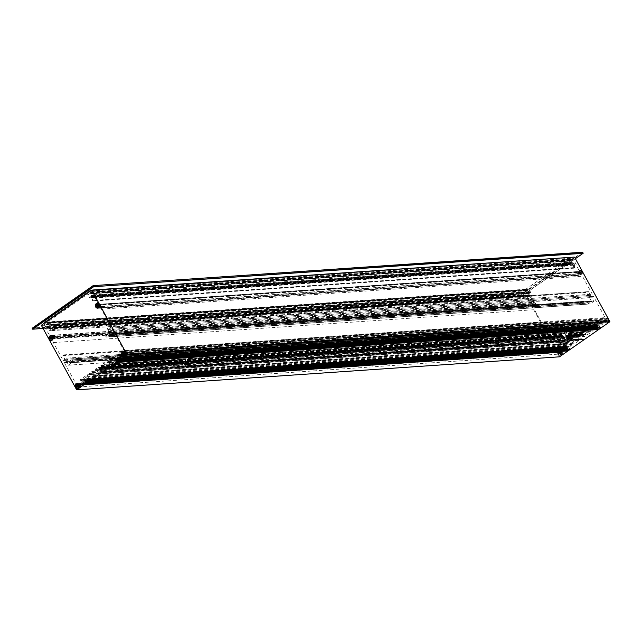 <?xml version="1.0" encoding="UTF-8"?>
<svg xmlns="http://www.w3.org/2000/svg" width="642" height="642" viewBox="0 0 642 642"><rect width="100%" height="100%" fill="white"/><g stroke="black" fill="none" stroke-linecap="round" stroke-linejoin="round"><path stroke-width="0.48" stroke-dasharray="3.21 2.41" d="M531.953 305.993A0.979 0.859 -93.9 0 0 531.432 304.18A0.979 0.859 -93.9 0 0 531.56 306.138A0.979 0.859 -93.9 0 0 531.953 305.993M532.948 305.929A0.979 0.859 -93.9 0 0 532.419 304.107A0.979 0.859 -93.9 0 0 532.555 306.065A0.979 0.859 -93.9 0 0 532.948 305.929M53.888 338.687A0.979 0.859 86.1 0 1 52.588 338.021A0.979 0.859 86.1 0 1 54.273 337.668A0.979 0.859 86.1 0 1 53.888 338.687M52.901 338.751A0.979 0.859 86.1 0 1 51.593 338.093A0.979 0.859 86.1 0 1 53.262 337.62A0.979 0.859 86.1 0 1 52.901 338.751M123.697 355.885A2.119 1.862 86.1 0 1 123.416 351.728M125.391 353.533A1.252 1.099 -93.9 0 0 124.227 352.506A1.252 1.099 -93.9 0 0 124.396 355.002A1.252 1.099 -93.9 0 0 125.391 353.533M124.275 353.878A0.979 0.859 86.1 0 1 125.054 352.723A0.979 0.859 86.1 0 1 125.19 354.681A0.979 0.859 86.1 0 1 124.275 353.878M124.131 353.87A0.867 0.762 86.1 0 1 124.821 352.851A0.867 0.762 86.1 0 1 124.941 354.585A0.867 0.762 86.1 0 1 124.131 353.87M126.955 353.453A0.979 0.859 86.1 0 1 125.262 353.806A0.979 0.859 86.1 0 1 126.955 353.453M126.972 353.485A0.722 0.634 86.1 0 1 126.964 353.774L126.939 353.373A0.722 0.634 86.1 0 1 126.972 353.485M123.425 353.694L123.529 353.285M123.834 353.004L124.01 352.964A1.011 0.883 86.1 0 1 125.471 353.678A1.011 0.883 86.1 0 1 123.778 354.127L122.598 355.122A2.68 2.351 -93.9 0 0 122.847 355.491L122.758 356.174L120.142 357.995L119.597 357L120.592 356.31L119.966 355.162L118.971 355.861L118.345 354.713L119.34 354.023L118.714 352.875L111.748 357.73L114.172 362.152L111.355 364.118L109.557 360.836L110.384 360.258L109.758 359.111L106.941 361.077L107.567 362.224L108.562 361.526L109.838 363.853A0.891 0.786 86.1 0 1 109.742 364.945A10.713 9.397 86.1 0 1 105.761 367.714A0.891 0.786 86.1 0 1 104.863 367.32L103.587 364.993L104.582 364.303L103.956 363.155L100.778 365.852L102.022 368.123L103.763 369.407L99.935 372.031L99.662 369.399L98.419 367.128L95 369.391L95.626 370.538L96.621 369.84L97.897 372.175A0.891 0.786 86.1 0 1 97.809 373.259A10.713 9.397 86.1 0 1 93.828 376.027A0.891 0.786 86.1 0 1 92.921 375.634L91.654 373.307L92.649 372.617L92.015 371.469L89.198 373.435L89.824 374.575L90.658 373.997L92.456 377.279L89.631 379.245L87.208 374.816L80.25 379.671L80.876 380.818L81.871 380.12L82.497 381.268L81.502 381.958L82.128 383.105L83.123 382.407L83.661 383.402L81.044 385.232L80.475 385.007A2.68 2.351 -93.9 0 0 80.29 384.598L79.078 385.12A1.252 1.099 -93.9 0 0 77.369 386.628A1.252 1.099 -93.9 0 0 79.327 386.436A1.252 1.099 -93.9 0 0 79.078 385.12L78.966 385.336A1.011 0.883 86.1 0 1 78.364 386.99A1.011 0.883 86.1 0 1 77.939 385.056L77.04 383.691A2.68 2.351 -93.9 0 0 76.623 384.068L76.013 383.98L64.377 362.738L66.102 361.534L68.221 365.226L71.8 362.73L71.286 361.454L73.276 360.074L72.795 359.03L69.569 361.173L70.05 362.216L69.256 362.858L66.632 358.148L63.799 354.874L62.868 355.62L64.874 359.279L63.149 360.483L53.35 342.587A3.122 2.745 86.1 0 1 54.209 338.302L54.618 337.804L53.912 336.504A2.72 2.391 -93.9 0 0 52.291 335.236L51.858 336.705A1.252 1.099 -93.9 0 0 50.895 337.451L45.413 328.431L46.376 327.677L47.01 328.335L47.339 326.497A0.891 0.786 -93.9 0 0 47.171 325.959L47.195 329.145L50.14 330.678A0.538 0.473 -93.9 0 0 50.525 329.707L48.471 328.535A1.782 1.565 -93.9 0 0 48.407 328.11L48.375 326.288L49.594 325.109L49.209 324.571L48.294 324.988L47.107 322.316L88.09 293.771L89.679 296.163L88.989 296.837L89.19 297.527L90.586 296.805L92.103 297.671A1.782 1.565 -93.9 0 0 92.408 297.936L92.424 300.52A0.538 0.473 -93.9 0 0 93.363 300.576L93.459 296.917L90.947 295.464A0.891 0.786 -93.9 0 0 91.3 295.874L92.6 296.58L92.673 295.432L93.692 294.798L98.386 304.364A1.252 1.099 -93.9 0 0 97.407 306.258A1.252 1.099 -93.9 0 0 99.43 305.616A1.252 1.099 -93.9 0 0 98.386 304.364L98.547 304.589A1.027 0.899 86.1 0 1 98.386 306.603A1.027 0.899 86.1 0 1 97.448 305.279L97.167 304.709L96.011 304.781A2.72 2.391 -93.9 0 0 96.292 306.988L96.998 308.28L97.584 308.088A3.122 2.745 86.1 0 1 101.364 309.139L111.162 327.035L109.509 328.279L107.431 324.579L106.452 325.157L107.752 329.507L110.304 334.169L109.517 334.811L108.835 333.824L105.689 336.119L106.267 337.082L108.329 335.67L109.036 336.785L112.655 334.273L110.673 330.494L112.398 329.29L124.026 350.54L123.826 351.19A2.68 2.351 -93.9 0 0 123.336 351.447L123.818 352.835A1.252 1.099 -93.9 0 0 124.676 354.986A1.252 1.099 -93.9 0 0 124.5 352.49A1.252 1.099 -93.9 0 0 123.818 352.835L604.916 319.941A1.252 1.099 86.1 0 1 606.626 320.189A1.252 1.099 86.1 0 1 605.783 322.083A1.252 1.099 86.1 0 1 604.916 319.941L604.443 318.552A2.68 2.351 86.1 0 1 604.933 318.296L605.133 317.638L593.497 296.387L591.78 297.591L593.754 301.379L590.175 303.875L589.428 302.767L587.374 304.18L586.796 303.225L589.974 300.913L590.624 301.917L591.41 301.275L588.858 296.612L587.558 292.254L588.537 291.677L590.616 295.384L592.269 294.14L582.471 276.245A3.122 2.745 -93.9 0 0 578.691 275.193L578.105 275.386L577.399 274.086A2.72 2.391 86.1 0 1 577.118 271.879L578.474 272.112A1.252 1.099 86.1 0 1 580.368 272.072A1.252 1.099 86.1 0 1 578.522 273.38A1.252 1.099 86.1 0 1 578.474 272.112L578.554 272.377A1.027 0.899 -93.9 0 0 579.485 273.701A1.027 0.899 -93.9 0 0 579.654 271.694L574.799 261.896L573.779 262.538L573.707 263.685L572.407 262.979A0.891 0.786 86.1 0 1 572.054 262.57L574.566 264.014L574.47 267.674A0.538 0.473 86.1 0 1 573.531 267.626L573.515 265.034A1.782 1.565 86.1 0 1 573.21 264.777L571.693 263.902L570.297 264.632L570.096 263.934L570.786 263.26L569.197 260.877L528.214 289.422L529.401 292.086L530.308 291.677L530.701 292.206L529.481 293.386L529.514 295.216A1.782 1.565 86.1 0 1 529.578 295.641L531.624 296.813A0.538 0.473 86.1 0 1 531.247 297.784L528.302 296.243L528.278 293.065A0.891 0.786 86.1 0 1 528.446 293.595L528.117 295.44L527.483 294.782L526.52 295.529L532.001 304.549A1.252 1.099 86.1 0 1 533.943 304.404A1.252 1.099 86.1 0 1 533.101 306.298A1.252 1.099 86.1 0 1 532.001 304.549L532.106 304.814A1.027 0.899 -93.9 0 0 533.061 306.041A1.027 0.899 -93.9 0 0 533.149 304.011L532.82 303.473L533.398 302.342A2.72 2.391 86.1 0 1 535.019 303.61L535.725 304.902L535.316 305.399A3.122 2.745 -93.9 0 0 534.457 309.693L544.255 327.589L545.973 326.385L543.975 322.725L544.906 321.979L547.738 325.253L550.363 329.956L551.157 329.314L550.676 328.279L553.902 326.136L554.375 327.171L552.393 328.56L552.906 329.836L549.319 332.331L547.136 328.592L545.483 329.836L557.12 351.086L557.729 351.174A2.68 2.351 86.1 0 1 558.147 350.797L559.038 351.896A1.252 1.099 86.1 0 1 560.33 352.434A1.252 1.099 86.1 0 1 559.487 354.328A1.252 1.099 86.1 0 1 559.038 351.896L559.046 352.153A1.011 0.883 -93.9 0 0 559.471 354.087A1.011 0.883 -93.9 0 0 560.073 352.442L561.397 351.696A2.68 2.351 86.1 0 1 561.581 352.113L562.151 352.33L564.767 350.508L564.23 349.513L563.235 350.203L562.609 349.063L563.604 348.365L562.978 347.226L561.983 347.916L561.349 346.768L568.314 341.921L570.738 346.351L573.555 344.385L571.765 341.103L570.931 341.68L570.305 340.533L573.121 338.575L573.747 339.714L572.76 340.412L574.028 342.74A0.891 0.786 -93.9 0 0 574.935 343.133A10.713 9.397 -93.9 0 0 578.915 340.356A0.891 0.786 -93.9 0 0 579.004 339.273L577.728 336.946L576.733 337.636L576.107 336.496L579.525 334.233L580.769 336.504L581.154 339.096L584.862 336.504L583.129 335.22L581.885 332.957L585.063 330.253L585.689 331.4L584.693 332.091L585.969 334.426A0.891 0.786 -93.9 0 0 586.868 334.819A10.713 9.397 -93.9 0 0 590.849 332.042A0.891 0.786 -93.9 0 0 590.945 330.959L589.669 328.632L588.674 329.322L588.048 328.174L590.865 326.216L591.491 327.356L590.664 327.934L592.462 331.216L595.278 329.258L592.855 324.828L599.821 319.981L600.447 321.12L599.451 321.819L600.077 322.958L601.072 322.268L601.698 323.416L600.703 324.106L601.249 325.101L603.865 323.271L603.953 322.597A2.68 2.351 86.1 0 1 603.705 322.228L604.884 321.233A1.011 0.883 -93.9 0 0 606.578 320.775A1.011 0.883 -93.9 0 0 605.117 320.061L605.013 320.053M124.636 353.854L124.821 353.413M123.882 354.689L124.725 353.606A1.051 0.907 -124.4 0 0 124.604 353.341L123.874 352.819M78.565 387.704A1.942 1.701 -93.9 0 0 76.751 384.389A1.942 1.701 86.1 0 1 78.565 387.704L78.573 387.094A1.252 1.099 -93.9 0 0 77.931 384.759A1.252 1.099 -93.9 0 0 77.401 384.959L77.136 386.644L78.38 387.23M77.666 387.046L78.372 385.898A1.051 0.907 -124.4 0 0 78.252 385.633L78.115 385.328A0.979 0.859 86.1 0 1 79.608 385.826A0.979 0.859 86.1 0 1 79.014 386.933L77.851 386.163L78.131 385.312L79.118 385.248A0.979 0.859 86.1 0 1 80.595 386.139A0.979 0.859 86.1 0 1 80.009 386.869L78.252 386.813A0.867 0.762 86.1 0 1 78.46 385.144A0.867 0.762 86.1 0 1 78.581 386.869A0.867 0.762 86.1 0 1 78.252 386.813M77.233 388.169L75.676 386.46L77.104 384.012M79.118 385.248L79.897 386.885L558.075 354.175A0.979 0.859 -93.9 0 0 557.754 352.257A0.979 0.859 -93.9 0 0 557.184 352.554L558.171 352.49L559.062 354.111L558.075 354.175L557.184 352.554M80.611 385.778A0.722 0.634 86.1 0 1 80.611 386.067L80.579 385.665A0.722 0.634 86.1 0 1 80.611 385.778M77.064 385.986L77.201 385.585M78.42 386.251L78.46 385.706M78.099 385.401L77.513 385.112M76.751 384.389L77.401 384.959M98.603 307.341A1.942 1.701 -93.9 0 0 96.781 304.019A1.942 1.701 86.1 0 1 98.603 307.341L98.611 306.724A1.252 1.099 -93.9 0 0 97.969 304.388A1.252 1.099 -93.9 0 0 97.44 304.589L97.167 306.274L98.419 306.86M97.945 305.48L98.932 305.415A0.979 0.859 86.1 0 1 100.633 305.375A0.979 0.859 86.1 0 1 100.28 306.37L98.403 306.491L97.945 305.48A0.979 0.859 86.1 0 1 99.606 305.311A0.979 0.859 86.1 0 1 99.293 306.443M97.809 305.793A0.867 0.762 86.1 0 1 98.499 304.773A0.867 0.762 86.1 0 1 98.619 306.507A0.867 0.762 86.1 0 1 97.809 305.793M97.271 307.799L95.714 306.09L97.143 303.642M98.932 305.415L99.935 306.491L578.346 273.685A0.979 0.859 -93.9 0 0 577.784 271.887A0.979 0.859 -93.9 0 0 576.997 272.722L577.985 272.657L579.333 273.612L578.346 273.685L576.997 272.722A0.722 0.634 -93.9 0 0 577.022 273.123L577.03 272.593A0.722 0.634 -93.9 0 0 576.997 272.722L577.006 272.649M100.65 305.407A0.722 0.634 86.1 0 1 100.65 305.696L100.617 305.295A0.722 0.634 86.1 0 1 100.65 305.407M97.985 306.587L98.499 305.335M97.102 305.616L97.207 305.207M98.314 305.777L98.17 306.443M97.56 306.611L98.403 305.528A1.051 0.907 -124.4 0 0 98.282 305.263L97.552 304.741M96.781 304.019L97.44 304.589M50.734 335.943A2.119 1.862 -93.9 0 0 51.023 340.099M116.772 362.449L115.014 358.958L113.506 358.084L117.213 355.499L117.374 357.682L119.468 360.571M86.012 383.876L84.656 380.473L82.995 379.334L86.814 376.71L86.726 378.668L88.708 381.998M36.385 327.998L517.492 295.103M52.708 337.748A1.252 1.099 86.1 0 1 50.702 338.615A1.252 1.099 86.1 0 1 51.545 336.721A1.252 1.099 86.1 0 1 52.708 337.748M50.983 338.599A1.252 1.099 -93.9 0 0 53.005 337.901A1.252 1.099 -93.9 0 0 51.858 336.705L52.042 336.906A1.027 0.899 86.1 0 1 51.962 338.936A1.027 0.899 86.1 0 1 50.999 337.716L50.895 337.451A1.252 1.099 -93.9 0 0 50.983 338.599M43.343 323.151L90.482 290.104L92.231 293.627L91.228 292.142L89.415 293.169L89.655 291.941L89.069 291.195L44.635 322.148L44.956 323.078L45.646 322.838L46.039 323.383L44.467 324.692L45.141 326.433L43.343 323.151L524.45 290.248L526.247 293.53L525.573 291.789L527.146 290.481L526.753 289.943L526.063 290.184L525.734 289.253L570.176 258.301L570.762 259.047L570.521 260.267L572.335 259.24L573.338 260.732L571.589 257.209L524.45 290.248M51.456 338.085A0.867 0.762 86.1 0 1 52.138 337.066A0.867 0.762 86.1 0 1 52.259 338.791A0.867 0.762 86.1 0 1 51.456 338.085M54.289 337.7A0.722 0.634 86.1 0 1 54.289 337.989L54.257 337.588A0.722 0.634 86.1 0 1 54.289 337.7M51.633 338.88L51.825 338.478M52.219 338.045L52.138 337.628M51.344 338.968L52.05 337.82A1.051 0.907 -124.4 0 0 51.93 337.556L51.191 337.034M608.199 321.634A2.103 1.846 -93.9 0 0 607.003 318.777A2.103 1.846 -93.9 0 0 604.66 320.912A2.103 1.846 -93.9 0 0 608.199 321.634M608.102 321.65A2.119 1.862 -93.9 0 0 606.176 318.681A2.119 1.862 -93.9 0 0 606.465 322.91A2.119 1.862 -93.9 0 0 608.102 321.65M606.899 320.173A1.252 1.099 86.1 0 1 606.056 322.067A1.252 1.099 86.1 0 1 605.888 319.572A1.252 1.099 86.1 0 1 606.899 320.173M605.96 321.273A0.979 0.859 -93.9 0 0 605.101 319.893A0.979 0.859 -93.9 0 0 605.229 321.859A0.979 0.859 -93.9 0 0 605.96 321.273M606.104 321.209A0.867 0.762 -93.9 0 0 605.342 319.997A0.867 0.762 -93.9 0 0 605.462 321.722A0.867 0.762 -93.9 0 0 606.104 321.209M603.384 320.543A0.979 0.859 -93.9 0 0 604.973 321.337A0.979 0.859 -93.9 0 0 603.384 320.543M603.352 320.671A0.722 0.634 -93.9 0 0 603.344 321.201L603.352 320.671M605.823 321.642L607.099 320.92L605.839 320.021L605.39 320.679L605.823 321.642L607.011 321.425L606.698 319.877L607.196 321.185A1.051 0.827 64 0 1 607.099 321.425L605.904 321.618L605.607 320.39A1.051 0.947 118.7 0 1 605.775 320.149L606.529 319.957L605.558 320.775L606.112 321.706M607.003 321.313L606.842 320.936L606.329 321.61M606.851 320.936L606.794 320.51M606.441 319.973L605.855 320.27M605.663 320.663L605.663 321.465M605.703 320.39A0.979 0.859 86.1 0 1 607.356 320.727A0.979 0.859 86.1 0 1 606.562 321.762A0.979 0.859 86.1 0 1 605.703 320.39M605.871 320.149L606.642 319.933M605.847 320.013L606.529 319.965M608.375 319.507A2.456 2.151 -93.9 0 0 604.644 319.596A2.456 2.151 -93.9 0 0 606.634 323.231A2.456 2.151 -93.9 0 0 608.375 319.507M559.07 351.407A1.942 1.701 86.1 0 1 560.883 354.729A1.942 1.701 -93.9 0 0 559.07 351.407L559.062 352.025A1.252 1.099 86.1 0 1 560.61 352.418A1.252 1.099 86.1 0 1 560.233 354.159L559.487 354.328M559.471 354.087L559.062 354.111A0.979 0.859 -93.9 0 0 558.741 352.185A0.979 0.859 -93.9 0 0 558.171 352.49M559.744 353.501A0.867 0.762 -93.9 0 0 558.989 352.289A0.867 0.762 -93.9 0 0 559.102 354.015A0.867 0.762 -93.9 0 0 559.744 353.501M561.838 353.927A2.103 1.846 -93.9 0 0 560.643 351.07A2.103 1.846 -93.9 0 0 558.299 353.204A2.103 1.846 -93.9 0 0 561.838 353.927M561.718 353.943L561.557 351.993L559.696 350.989L560.249 355.195L561.718 353.943M556.983 353.493L556.991 352.964A0.722 0.634 -93.9 0 0 556.983 353.493L557.023 352.851M560.651 353.606L560.482 353.228L560.402 353.959L559.663 353.919L560.498 353.228L560.177 352.249L559.591 352.209L560.458 352.265L560.835 353.477A1.051 0.827 64 0 1 560.747 353.718L559.543 353.911L559.246 352.683A1.051 0.947 118.7 0 1 559.415 352.442L560.225 352.113L559.03 352.972L559.463 353.935L560.394 353.878L560.843 352.843L559.944 352.233M559.463 353.935L559.968 353.902M560.731 353.212L560.45 352.803M559.487 352.33L559.599 353.975M559.046 352.972L559.567 353.734L559.078 353.405M559.342 352.675A0.979 0.859 86.1 0 1 560.996 353.02A0.979 0.859 86.1 0 1 560.201 354.055A0.979 0.859 86.1 0 1 559.342 352.675M560.883 354.729L558.62 352.627L559.062 352.025M562.079 351.752A2.456 2.151 -93.9 0 0 558.347 351.84A2.456 2.151 -93.9 0 0 560.338 355.475A2.456 2.151 -93.9 0 0 562.079 351.752M579.108 271.036A1.942 1.701 86.1 0 1 580.922 274.359A1.942 1.701 -93.9 0 0 579.108 271.036L579.1 271.654A1.252 1.099 86.1 0 1 580.649 272.048A1.252 1.099 86.1 0 1 580.272 273.789L579.525 273.965M579.485 273.701L579.333 273.612A0.979 0.859 -93.9 0 0 578.779 271.815A0.979 0.859 -93.9 0 0 577.985 272.657M579.782 273.131A0.867 0.762 -93.9 0 0 579.028 271.919A0.867 0.762 -93.9 0 0 579.14 273.644A0.867 0.762 -93.9 0 0 579.782 273.131M581.877 273.556A2.103 1.846 -93.9 0 0 580.681 270.699A2.103 1.846 -93.9 0 0 578.338 272.834A2.103 1.846 -93.9 0 0 581.877 273.556M581.756 273.572L581.588 271.622L579.726 270.627L580.288 274.824L581.756 273.572M577.022 273.123L576.997 272.722M579.501 273.564L580.777 272.842L579.517 271.943L579.068 272.601L579.501 273.564L580.689 273.348L580.376 271.799L580.874 273.107A1.051 0.827 64 0 1 580.777 273.348L579.582 273.54L579.285 272.312A1.051 0.947 118.7 0 1 579.453 272.072L580.207 271.887L579.236 272.698L579.79 273.628M580.681 273.235L580.52 272.858L580.007 273.532M580.529 272.858L580.472 272.433M579.341 272.585L579.606 273.364L579.124 273.035M579.381 272.312A0.979 0.859 86.1 0 1 581.034 272.649A0.979 0.859 86.1 0 1 580.24 273.685A0.979 0.859 86.1 0 1 579.381 272.312M579.525 271.959L580.207 271.887M580.922 274.359L578.659 272.264L579.1 271.654M582.117 271.389A2.456 2.151 -93.9 0 0 578.386 271.478A2.456 2.151 -93.9 0 0 580.376 275.113A2.456 2.151 -93.9 0 0 582.117 271.389M535.516 305.849A2.103 1.846 -93.9 0 0 534.321 302.992A2.103 1.846 -93.9 0 0 531.977 305.127A2.103 1.846 -93.9 0 0 535.516 305.849M535.428 305.865A2.119 1.862 -93.9 0 0 533.494 302.896A2.119 1.862 -93.9 0 0 533.783 307.125A2.119 1.862 -93.9 0 0 535.428 305.865M534.224 304.388A1.252 1.099 86.1 0 1 533.382 306.282A1.252 1.099 86.1 0 1 533.205 303.786A1.252 1.099 86.1 0 1 534.224 304.388M533.422 305.423A0.867 0.762 -93.9 0 0 532.667 304.212A0.867 0.762 -93.9 0 0 532.788 305.937A0.867 0.762 -93.9 0 0 533.422 305.423M530.677 304.886A0.722 0.634 -93.9 0 0 530.661 305.415L530.677 304.886M534.337 305.536L534.16 305.151L533.341 305.849L534.176 305.151L533.855 304.172L533.269 304.131L534.136 304.188L534.513 305.399A1.051 0.827 64 0 1 534.425 305.64L533.221 305.833L532.924 304.605A1.051 0.947 118.7 0 1 533.093 304.364L533.903 304.035L532.708 304.894L533.141 305.857L534.072 305.801L534.521 304.765L533.622 304.156M534.409 305.135L534.128 304.725M533.173 304.485L532.716 304.894L533.542 304.204L532.884 304.99L533.646 305.825M532.724 304.894L533.245 305.656L532.756 305.327M533.021 304.605A0.979 0.859 86.1 0 1 534.674 304.942A0.979 0.859 86.1 0 1 533.879 305.977A0.979 0.859 86.1 0 1 533.021 304.605M535.693 303.722A2.456 2.151 -93.9 0 0 531.961 303.81A2.456 2.151 -93.9 0 0 533.951 307.446A2.456 2.151 -93.9 0 0 535.693 303.722M600.39 327.685L598.48 324.78L598.432 322.565L594.612 325.189L596.121 326.064L597.004 327.942M569.815 349.104L567.833 345.765L567.921 343.815L564.101 346.439L565.763 347.579L566.709 349.312L85.603 382.207M518.054 295.946L43.062 328.431L522.171 295.729L521.593 294.662L517.404 294.951M583.177 253.205L582.655 252.25M582.639 252.402L521.593 294.662L582.607 252.162M521.89 294.718L522.195 295.721L575.384 258.67L522.171 295.729M559.495 356.824L524.153 292.262L574.55 257.153M523.166 292.415L42.059 325.309M528.278 293.065L47.171 325.959M90.947 295.464L572.054 262.57M529.514 295.216L48.407 328.11M526.448 293.394L45.341 326.288M573.137 260.869L92.031 293.771M573.21 264.777L92.103 297.671M45.141 326.433L526.247 293.53M92.231 293.627L573.338 260.732M580.625 336.801L570.987 337.459L569.39 336.167L568.258 333.294A7.142 1.597 151.3 0 0 569.823 331.296L570.449 332.444A7.142 1.597 -28.7 0 1 570.192 333.086L572.054 335.83C572.512 335.076 571.003 335.18 567.536 336.135L566.316 335.766L565.04 333.439A7.142 1.597 -28.7 0 1 566.782 332.692L566.156 331.553A7.142 1.597 151.3 0 0 561.694 333.744L561.469 334.354L562.713 336.617L564.591 337.893A7.142 1.597 151.3 0 0 560.875 340.485L560.354 337.901L558.949 335.63A7.142 1.597 151.3 0 0 557.2 337.788L557.826 338.928A7.142 1.597 -28.7 0 1 558.075 338.286L559.575 341.68L561.052 342.659M564.39 340.043L563.235 337.933A7.142 1.597 -28.7 0 1 561.493 338.679L560.867 337.54A7.142 1.597 151.3 0 0 565.594 335.18L567.247 338.454M585.969 334.426L571.468 335.413L572.183 335.517L573.033 337.066M105.761 367.714L567.536 336.135L105.585 367.754M100.048 371.991L560.554 340.18L99.695 371.694M97.809 373.259L559.575 341.68L560.506 343.927M103.587 364.993L565.04 333.439M570.192 333.086L584.693 332.091M104.582 364.303L566.782 332.692M570.449 332.444L585.689 331.4M103.956 363.155L566.156 331.553M569.823 331.296L585.063 330.253M499.043 341.52L497.261 338.149A2.319 0.522 151.3 0 0 497.245 338.101A2.319 0.522 151.3 0 0 496.089 338.23L495.656 338.856L496.9 341.119L499.179 341.632L563.323 337.13M188.692 362.746L186.91 359.376A2.319 0.522 151.3 0 0 186.894 359.319A2.319 0.522 151.3 0 0 185.739 359.456L185.305 360.074L186.549 362.345L188.828 362.858L497.622 341.616M497.285 338.334L561.557 333.944M498.754 341.006L563.042 336.609M102.6 368.628L187.271 362.842M495.905 344.842A2.319 0.522 151.3 0 0 498.328 343.831A2.319 0.522 151.3 0 0 499.669 342.523A2.319 0.522 151.3 0 0 497.381 343.181A2.319 0.522 151.3 0 0 495.592 344.754A2.319 0.522 151.3 0 0 495.905 344.842M185.554 366.06A2.319 0.522 151.3 0 0 187.978 365.057A2.319 0.522 151.3 0 0 189.318 363.749A2.319 0.522 151.3 0 0 187.031 364.407A2.319 0.522 151.3 0 0 185.249 365.972A2.319 0.522 151.3 0 0 185.554 366.06M558.949 335.63L494.741 340.019L494.813 340.429L496.386 343.374L560.675 338.976M496.386 343.374L495.11 343.863L493.2 340.132L184.39 361.245L184.463 361.655L186.036 364.592L494.966 343.47M186.036 364.592L184.76 365.081L182.85 361.35L98.242 367.136M99.951 370.482L184.615 364.688M495.961 342.587L560.249 338.198M96.621 369.84L558.075 338.286M95.626 370.538L557.826 338.928M95 369.391L557.2 337.788M182.85 361.35A2.319 0.522 151.3 0 0 182.826 361.55A2.319 0.522 151.3 0 0 184.39 361.245M493.2 340.132A2.319 0.522 151.3 0 0 493.168 340.324A2.319 0.522 151.3 0 0 494.741 340.019M499.492 344.939L563.267 340.573M102.656 372.071L186.926 366.309M189.141 366.157L497.269 345.091M102.319 368.115L186.991 362.329M188.411 362.232L497.341 341.103M569.655 336.159L583.426 335.22M569.944 336.673L583.706 335.734M100.834 365.442L185.49 359.656M186.934 359.56L495.841 338.438M568.178 333.487L581.941 332.548M579.349 334.241L565.594 335.18M560.867 337.54L576.107 336.496M566.862 337.74L569.213 337.58M99.526 369.696L184.19 363.91M569.895 338.342L581.058 337.58M599.451 321.819L118.345 354.713M119.34 354.023L600.447 321.12M118.714 352.875L599.821 319.981M119.966 355.162L601.072 322.268M118.971 355.861L600.077 322.958M120.592 356.31L601.698 323.416M600.703 324.106L119.597 357M120.142 357.995L601.249 325.101M80.876 380.818L561.983 347.916M81.871 380.12L562.978 347.226M80.25 379.671L561.349 346.768M82.497 381.268L563.604 348.365M81.502 381.958L562.609 349.063M82.128 383.105L563.235 350.203M83.123 382.407L564.23 349.513M83.661 383.402L564.767 350.508M119.187 360.475L600.294 327.58L119.195 360.499M86.863 378.371L567.969 345.468M86.806 378.266L567.913 345.364M84.15 380.112L565.257 347.21M84.359 380.481L565.458 347.587M114.717 358.966L595.824 326.064M114.661 358.862L595.768 325.959M117.309 357.016L598.416 324.114M117.518 357.385L598.625 324.483M185.61 363.813L494.541 342.684M570.104 340.108L583.763 339.177M561.493 338.679L576.733 337.636M563.235 337.933L577.728 336.946M91.654 373.307L562.857 341.087M564.478 340.974L572.76 340.412M92.649 372.617L563.845 340.396M564.543 340.348L573.747 339.714M92.015 371.469L573.121 338.575M89.198 373.435L570.305 340.533M89.824 374.575L570.931 341.68M90.658 373.997L571.765 341.103M92.456 377.279L573.555 344.385M89.631 379.245L570.738 346.351M87.208 374.816L568.314 341.921M45.413 328.431L526.52 295.529M46.376 327.677L527.483 294.782M36.297 327.845L32.132 328.158M41.337 325.277L42.187 325.221M523.294 292.319L524.153 292.262M108.562 361.526L589.669 328.632M107.567 362.224L588.674 329.322M106.941 361.077L588.048 328.174M109.758 359.111L590.865 326.216M110.384 360.258L591.491 327.356M109.557 360.836L590.664 327.934M111.355 364.118L592.462 331.216M114.172 362.152L595.278 329.258M111.748 357.73L592.855 324.828M93.692 294.798L574.799 261.896M92.673 295.432L573.779 262.538M125.302 353.565A1.019 0.899 -93.9 0 0 123.537 353.935A1.019 0.899 -93.9 0 0 125.302 353.565M123.858 353.894A0.867 0.762 86.1 0 1 124.54 352.875A0.867 0.762 86.1 0 1 124.66 354.601A0.867 0.762 86.1 0 1 123.858 353.894M77.184 386.227A1.019 0.899 -93.9 0 0 78.942 385.858A1.019 0.899 -93.9 0 0 77.184 386.227M77.497 386.187A0.867 0.762 86.1 0 1 78.188 385.168A0.867 0.762 86.1 0 1 78.3 386.893A0.867 0.762 86.1 0 1 77.497 386.187M97.215 305.857A1.019 0.899 -93.9 0 0 98.98 305.488A1.019 0.899 -93.9 0 0 97.215 305.857M97.536 305.817A0.867 0.762 86.1 0 1 98.218 304.798A0.867 0.762 86.1 0 1 98.338 306.523A0.867 0.762 86.1 0 1 97.536 305.817M50.862 338.149A1.019 0.899 -93.9 0 0 52.62 337.78A1.019 0.899 -93.9 0 0 50.862 338.149M51.175 338.109A0.867 0.762 86.1 0 1 51.866 337.09A0.867 0.762 86.1 0 1 51.978 338.815A0.867 0.762 86.1 0 1 51.175 338.109M605.037 320.414A1.019 0.899 86.1 0 1 606.69 321.241A1.019 0.899 86.1 0 1 605.037 320.414M606.385 321.193A0.867 0.762 -93.9 0 0 605.623 319.973A0.867 0.762 -93.9 0 0 605.743 321.706A0.867 0.762 -93.9 0 0 606.385 321.193M560.33 353.533A1.019 0.899 86.1 0 1 558.676 352.707A1.019 0.899 86.1 0 1 560.33 353.533M560.025 353.485A0.867 0.762 -93.9 0 0 559.262 352.265A0.867 0.762 -93.9 0 0 559.383 353.999A0.867 0.762 -93.9 0 0 560.025 353.485M580.368 273.163A1.019 0.899 86.1 0 1 578.715 272.336A1.019 0.899 86.1 0 1 580.368 273.163M580.063 273.115A0.867 0.762 -93.9 0 0 579.301 271.895A0.867 0.762 -93.9 0 0 579.421 273.628A0.867 0.762 -93.9 0 0 580.063 273.115M532.354 304.629A1.019 0.899 86.1 0 1 534.016 305.456A1.019 0.899 86.1 0 1 532.354 304.629M533.703 305.407A0.867 0.762 -93.9 0 0 532.94 304.188A0.867 0.762 -93.9 0 0 533.061 305.921A0.867 0.762 -93.9 0 0 533.703 305.407M522.307 295.481L583.056 253.165M528.366 293.073L47.259 325.967M572.022 262.658L90.915 295.561M528.141 289.791L47.035 322.693M528.214 289.422L47.107 322.316M529.401 292.086L48.294 324.988M529.602 292.142L48.495 325.045M530.244 291.701L49.137 324.595M530.452 291.757L49.354 324.659M530.701 292.206L49.594 325.109M530.653 292.471L49.546 325.366M529.554 293.233L48.447 326.136M529.481 293.386L48.375 326.288M529.578 295.641L48.471 328.535M529.674 295.793L48.567 328.688M531.624 296.813L50.525 329.707M531.247 297.784L50.14 330.678M528.302 296.243L47.195 329.145M528.238 295.97L47.131 328.865M528.543 295.537L47.436 328.431M528.575 295.424L47.468 328.319M528.535 293.25L47.428 326.144M526.231 293.33L45.125 326.232M525.525 292.038L44.418 324.932M525.573 291.789L44.467 324.692M527.098 290.73L45.991 323.624M527.146 290.481L46.039 323.383M526.897 290.023L45.791 322.926M526.681 289.967L45.574 322.862M526.279 290.24L45.173 323.143M526.063 290.184L44.956 323.078M525.686 289.494L44.579 322.396M525.734 289.253L44.635 322.148M570.176 258.301L89.069 291.195M570.385 258.357L89.286 291.259M570.762 259.047L89.655 291.941M570.714 259.288L89.607 292.19M570.321 259.569L89.214 292.463M570.273 259.809L89.166 292.712M570.521 260.267L89.415 293.169M570.738 260.331L89.631 293.225M572.263 259.272L91.156 292.166M572.479 259.328L91.373 292.23M573.186 260.628L92.079 293.522M572.086 262.907L90.979 295.81M573.796 263.926L92.689 296.821M573.9 263.942L92.793 296.837M574.381 263.83L93.275 296.732L574.397 263.83M574.566 264.014L93.459 296.917M574.47 267.674L93.363 300.576M573.531 267.626L92.424 300.52M573.595 265.194L92.488 298.097M573.515 265.034L92.408 297.936M571.781 263.926L90.674 296.821M571.621 263.926L90.514 296.829M570.521 264.697L89.423 297.591M570.297 264.632L89.19 297.527M570.048 264.183L88.941 297.077M570.096 263.934L88.989 296.837M570.738 263.493L89.631 296.387M570.786 263.26L89.679 296.163M569.526 260.965L88.419 293.867M569.197 260.877L88.09 293.771M47.339 326.497L528.446 293.595M572.054 335.83L586.868 334.819M109.742 364.945L590.849 332.042M104.863 367.32L566.316 335.766M497.261 338.149L561.694 333.744M186.91 359.376L496.089 338.23M100.946 365.25L185.739 359.456M568.258 333.294L582.053 332.355M497.357 338.47L561.63 334.073M497.357 338.735L561.469 334.354M497.43 338.872L561.541 334.482M497.582 338.872L561.846 334.474M497.654 339L561.919 334.61M497.654 339.273L561.766 334.883M497.727 339.401L561.838 335.02M497.871 339.401L562.143 335.012M497.943 339.538L562.215 335.14M497.943 339.803L562.055 335.421M498.015 339.939L562.127 335.549M498.16 339.939L562.432 335.541M498.232 340.067L562.504 335.678M498.232 340.34L562.344 335.951M498.304 340.469L562.416 336.087M498.457 340.469L562.729 336.079M498.529 340.605L562.801 336.207M498.529 340.87L562.641 336.488M498.601 341.006L562.713 336.617M103.683 368.917L564.551 337.403M103.763 369.407L564.591 337.893M496.242 342.282L560.354 337.901M496.17 342.146L560.281 337.764M495.76 342.162L560.033 337.772M495.688 342.034L559.96 337.636M495.945 341.745L560.057 337.363M495.873 341.616L559.984 337.235M495.472 341.632L559.744 337.235M495.399 341.496L559.672 337.106M495.656 341.215L559.768 336.833M495.584 341.079L559.696 336.697M495.175 341.095L559.447 336.705M495.102 340.966L559.375 336.568M495.359 340.677L559.471 336.296M495.287 340.549L559.399 336.167M494.886 340.565L559.158 336.167M97.897 372.175L559.351 340.621M494.813 340.429L559.086 336.039M495.07 340.148L559.182 335.758M494.998 340.011L559.11 335.63M102.022 368.123L186.549 362.345M188.25 362.224L496.9 341.119M569.39 336.167L583.129 335.22M101.95 367.986L186.477 362.208M188.178 362.096L496.828 340.99M569.318 336.031L583.056 335.092M102.078 367.714L186.734 361.928M188.178 361.823L497.085 340.701M569.422 335.758L583.185 334.819M102.006 367.585L186.661 361.791M188.106 361.695L497.012 340.573M569.35 335.622L583.113 334.683M101.733 367.585L186.26 361.807M187.962 361.695L496.603 340.589M569.101 335.63L582.832 334.691M101.661 367.457L186.188 361.679M187.889 361.558L496.531 340.453M569.029 335.501L582.759 334.554M101.789 367.176L186.445 361.39M187.889 361.294L496.796 340.172M569.125 335.22L582.896 334.281M101.717 367.047L186.373 361.261M187.817 361.157L496.723 340.035M569.053 335.092L582.824 334.153M101.436 367.055L185.963 361.277M187.665 361.157L496.314 340.051M568.804 335.092L582.543 334.153M101.364 366.919L185.891 361.141M187.592 361.029L496.242 339.923M568.732 334.963L582.471 334.025M101.492 366.646L186.148 360.86M187.592 360.756L496.499 339.634M568.836 334.691L582.599 333.752M101.42 366.51L186.076 360.724M187.52 360.627L496.427 339.506M568.764 334.554L582.527 333.615M101.147 366.518L185.674 360.74M187.376 360.627L496.025 339.522M568.515 334.562L582.254 333.623M101.075 366.389L185.602 360.611M187.304 360.491L495.953 339.385M568.443 334.426L582.182 333.487M101.203 366.109L185.859 360.322M187.304 360.226L496.21 339.104M568.539 334.153L582.31 333.214M101.131 365.98L185.787 360.194M187.231 360.09L496.138 338.968M568.467 334.025L582.238 333.078M100.85 365.988L185.377 360.21M187.079 360.09L495.728 338.984M568.226 334.025L581.957 333.086M100.778 365.852L185.305 360.074M187.007 359.961L495.656 338.856M568.154 333.896L581.885 332.957M100.906 365.579L185.562 359.793M187.007 359.689L495.913 338.567M568.25 333.623L582.013 332.676M565.787 335.172L579.525 334.233M98.419 367.128L182.946 361.35M565.859 335.301L579.598 334.362M98.491 367.264L183.018 361.486M565.698 335.581L579.469 334.642M98.362 367.537L183.018 361.751M565.771 335.718L579.541 334.771M98.435 367.673L183.09 361.879M566.083 335.71L579.814 334.771M98.716 367.665L183.243 361.887M566.156 335.838L579.886 334.899M98.788 367.794L183.315 362.016M565.995 336.119L579.758 335.172M98.651 368.075L183.315 362.289M566.067 336.248L579.83 335.309M98.724 368.203L183.387 362.417M566.372 336.239L580.111 335.301M99.004 368.203L183.532 362.417M566.445 336.376L580.183 335.437M99.077 368.331L183.604 362.553M566.284 336.649L580.055 335.71M98.948 368.604L183.604 362.818M566.356 336.785L580.127 335.838M99.02 368.741L183.676 362.955M566.669 336.777L580.4 335.838M99.293 368.733L183.821 362.955M566.742 336.906L580.472 335.967M99.366 368.869L183.893 363.083M566.581 337.186L580.344 336.248M99.237 369.142L183.893 363.356M566.653 337.315L570.834 337.034M570.963 337.026L580.416 336.376M99.309 369.278L183.973 363.484M566.958 337.307L570.778 337.05M570.971 337.034L580.697 336.368M99.59 369.27L184.118 363.484M567.03 337.443L570.192 337.227M571.043 337.17L580.769 336.504M99.662 369.399L184.19 363.621M88.548 382.006L569.655 349.104M88.315 381.059L569.422 348.165M88.187 381.34L569.293 348.437M88.243 380.931L569.35 348.028M87.962 380.931L569.069 348.036M87.89 380.802L568.997 347.908M88.026 380.529L569.125 347.627M87.946 380.393L569.053 347.499M87.673 380.401L568.78 347.499M87.601 380.265L568.708 347.37M87.729 379.992L568.836 347.097M87.657 379.863L568.764 346.961M87.384 379.863L568.483 346.969M87.312 379.735L568.411 346.832M87.44 379.454L568.547 346.56M87.368 379.326L568.467 346.423M87.087 379.334L568.194 346.431M87.015 379.197L568.122 346.303M87.143 378.924L568.25 346.022M87.071 378.788L568.178 345.894M86.798 378.796L567.905 345.902M86.726 378.668L567.833 345.765M87.063 377.047L568.17 344.144M86.71 376.75L567.817 343.855M82.995 379.334L564.101 346.439M83.075 379.823L564.174 346.929M84.656 380.473L565.763 347.579M84.728 380.61L565.835 347.707M84.6 380.883L565.706 347.988M84.672 381.019L565.779 348.116M84.945 381.011L566.051 348.108M85.017 381.139L566.124 348.245M84.888 381.42L565.995 348.518M84.961 381.549L566.067 348.654M85.242 381.541L566.348 348.646M85.314 381.677L566.421 348.775M85.185 381.95L566.284 349.055M85.258 382.086L566.356 349.184M85.53 382.078L566.637 349.176M85.474 382.488L88.283 382.295M85.546 382.616L88.066 382.447M85.819 382.608L88.05 382.455M85.9 382.744L87.826 382.608M85.763 383.017L87.4 382.905M85.835 383.154L87.184 383.057M86.116 383.146L87.168 383.073M86.189 383.274L86.951 383.226M88.476 381.87L569.582 348.975M88.604 381.597L569.711 348.694M88.532 381.46L569.639 348.566M88.259 381.468L569.366 348.574M116.475 361.631L118.112 361.518M116.202 361.639L118.128 361.502M116.13 361.502L118.353 361.35M116.258 361.229L118.778 361.053M115.833 360.973L119.235 360.74M115.969 360.692L597.068 327.797M115.889 360.563L596.996 327.661M115.616 360.563L596.723 327.669M115.544 360.435L596.651 327.54M115.672 360.162L596.779 327.26M115.6 360.026L596.707 327.131M115.327 360.034L596.426 327.131M115.255 359.897L596.354 327.003M115.383 359.624L596.49 326.73M115.311 359.496L596.41 326.593M115.03 359.496L596.137 326.601M114.958 359.368L596.065 326.465M115.087 359.087L596.193 326.192M115.014 358.958L596.121 326.064M113.578 358.573L594.685 325.679M113.506 358.084L594.612 325.189M117.213 355.499L598.32 322.605M117.574 355.796L598.673 322.894M117.374 357.682L598.48 324.78M117.446 357.811L598.553 324.916M117.727 357.811L598.834 324.908M117.799 357.939L598.906 325.045M117.671 358.212L598.777 325.317M117.743 358.348L598.85 325.446M118.016 358.34L599.122 325.446M118.088 358.477L599.195 325.574M117.959 358.75L599.066 325.855M118.032 358.878L599.138 325.984M118.313 358.878L599.419 325.976M118.385 359.006L599.492 326.112M118.256 359.287L599.363 326.385M118.329 359.416L599.435 326.521M118.601 359.408L599.708 326.513M118.674 359.544L599.78 326.642M118.545 359.817L599.652 326.922M118.618 359.953L599.724 327.051M118.898 359.945L599.997 327.043M118.971 360.074L600.077 327.179M118.842 360.355L599.941 327.452M118.914 360.483L600.013 327.589M116.419 362.04L117.47 361.968M116.547 361.759L117.895 361.671M184.647 361.237L493.297 340.132M570.874 336.97L584.79 336.015M570.987 337.459L584.862 336.504M567.279 340.043L581.154 339.096M567.889 339.682L580.801 338.799M185.891 363.5L494.541 342.395M185.819 363.372L494.468 342.266M185.41 363.388L494.316 342.266M185.337 363.252L494.244 342.13M185.594 362.971L494.244 341.865M185.522 362.834L494.171 341.729M185.121 362.85L494.027 341.729M185.048 362.722L493.955 341.6M185.305 362.433L493.955 341.327M185.233 362.305L493.883 341.199M184.824 362.321L493.73 341.199M184.752 362.184L493.658 341.062M185.016 361.903L493.658 340.798M184.944 361.767L493.586 340.661M184.535 361.783L493.441 340.661M184.463 361.655L493.369 340.533M184.719 361.366L493.369 340.26M564.511 340.268L579.004 339.273M564.093 341.375L578.915 340.356M93.828 376.027L574.935 343.133M92.921 375.634L574.028 342.74M81.044 385.232L562.151 352.33M80.475 385.007L561.581 352.113M80.29 384.598L561.397 351.696M79.688 384.494L560.795 351.591M78.974 385.216L560.081 352.322M78.966 385.336L560.073 352.442M77.939 385.056L559.046 352.153M77.979 384.935L559.086 352.041M77.618 383.916L558.725 351.013M77.04 383.691L558.147 350.797M76.623 384.068L557.729 351.174M76.013 383.98L557.12 351.086M64.377 362.738L545.483 329.836M64.401 362.61L545.507 329.715M65.998 361.502L547.104 328.608M66.102 361.534L547.209 328.64M68.108 365.194L549.215 332.299M68.221 365.226L549.319 332.331M71.8 362.73L552.906 329.836M71.824 362.61L552.931 329.715M71.262 361.582L552.361 328.68M71.286 361.454L552.393 328.56M73.276 360.074L554.375 327.171M73.3 359.945L554.407 327.051M72.795 359.03L553.902 326.136M553.829 326.096L72.723 358.99L553.797 326.104M69.569 361.173L550.676 328.279M69.545 361.294L550.651 328.399M70.05 362.216L551.157 329.314M70.026 362.337L551.133 329.434M69.296 362.842L550.403 329.948M69.184 362.81L550.29 329.916M66.64 358.164L547.746 325.269L66.632 358.148M63.863 354.906L544.97 322.003M63.767 354.89L544.873 321.987M62.892 355.499L543.999 322.597M62.868 355.62L543.975 322.725M64.874 359.279L545.973 326.385M64.85 359.408L545.949 326.505M544.328 327.629L63.221 360.523L544.36 327.613M63.149 360.483L544.255 327.589M53.35 342.587L534.457 309.693M54.209 338.302L535.316 305.399M54.57 338.045L535.677 305.151M54.618 337.804L535.725 304.902M53.912 336.504L535.019 303.61M52.291 335.236L533.398 302.342M51.833 335.589L532.94 302.695M51.713 336.368L532.82 303.473M51.745 336.504L532.844 303.61M51.938 336.833L533.045 303.931M52.042 336.906L533.149 304.011M50.999 337.716L532.106 304.814M50.975 337.58L532.082 304.677M46.657 328.142L527.764 295.248M47.372 327.893L528.478 294.991M43.134 323.087L524.233 290.192M36.433 327.757L517.54 294.855M90.482 290.104L571.589 257.209M36.803 328.76L517.909 295.866M42.276 325.374L523.382 292.471M109.838 363.853L590.945 330.959M122.758 356.174L603.865 323.271M122.847 355.491L603.953 322.597M122.598 355.122L603.705 322.228M122.782 354.472L603.889 321.578M123.681 354.079L604.78 321.185M123.778 354.127L604.884 321.233M124.01 352.964L605.117 320.061M123.256 352.121L604.363 319.226M123.336 351.447L604.443 318.552M123.826 351.19L604.933 318.296M124.026 350.54L605.133 317.638M112.398 329.29L593.497 296.387M112.286 329.258L593.393 296.363L112.326 329.25M110.697 330.365L591.804 297.471M110.673 330.494L591.78 297.591M112.679 334.153L593.786 301.258M112.655 334.273L593.754 301.379M109.068 336.769L590.175 303.875L109.036 336.785M108.963 336.737L590.07 303.843M108.402 335.71L589.5 302.815M108.289 335.678L589.396 302.783M106.299 337.066L587.406 304.164M106.195 337.034L587.302 304.139M105.689 336.119L586.796 303.225M105.713 335.999L586.82 303.096M108.835 333.824L589.942 300.929M108.939 333.856L590.046 300.962M109.445 334.771L590.552 301.876M109.549 334.803L590.656 301.9L109.517 334.811M110.28 334.297L591.386 301.395M110.304 334.169L591.41 301.275M107.76 329.523L588.866 296.628M107.752 329.507L588.858 296.612M106.42 325.261L587.526 292.359M106.452 325.157L587.558 292.254M107.326 324.547L588.433 291.645M107.431 324.579L588.537 291.677M109.437 328.239L590.544 295.344M109.549 328.271L590.656 295.368M111.138 327.163L592.245 294.261M111.162 327.035L592.269 294.14M101.364 309.139L582.471 276.245M97.584 308.088L578.691 275.193M97.215 308.345L578.322 275.442M96.998 308.28L578.105 275.386M96.292 306.988L577.399 274.086M96.011 304.781L577.118 271.879M96.493 304.485L577.599 271.582M97.167 304.709L578.273 271.815M97.263 304.798L578.37 271.895M97.432 305.143L578.538 272.24M97.448 305.279L578.554 272.377M98.547 304.589L579.654 271.694M98.459 304.501L579.566 271.606M92.913 295.922L574.02 263.027M92.392 296.532L573.499 263.629M91.3 295.874L572.407 262.979M90.434 290.353L571.541 257.45M52.508 338.896L53.495 338.824M125.19 354.681L126.177 354.617M125.054 352.723L126.041 352.651M124.821 352.851L124.941 354.585M78.693 385.015L79.688 384.943M78.46 385.144L78.581 386.869M98.732 304.645L99.719 304.573M98.499 304.773L98.619 306.507M52.371 336.938L53.366 336.865M52.138 337.066L52.259 338.791M607.003 318.777L606.176 318.681M607.276 322.701L606.465 322.91M605.101 319.893L604.106 319.965M605.229 321.859L604.242 321.923M605.342 319.997L605.462 321.722M558.741 352.185L557.754 352.257M560.643 351.07L559.696 350.989M560.915 354.994L560.249 355.195M558.989 352.289L559.102 354.015M578.779 271.815L577.784 271.887M580.681 270.699L579.726 270.627M580.954 274.624L580.288 274.824M579.028 271.919L579.14 273.644M534.321 302.992L533.494 302.896M534.593 306.916L533.783 307.125M532.419 304.107L531.432 304.18M532.555 306.065L531.56 306.138M532.667 304.212L532.788 305.937M529.538 292.166L48.431 325.069M530.308 291.677L49.209 324.571M531.472 297.832L50.365 330.726M526.376 293.418L45.269 326.321M526.753 289.943L45.646 322.838M526.207 290.264L45.101 323.167M570.24 258.277L89.142 291.171M570.666 260.355L89.559 293.258M572.335 259.24L91.228 292.142M573.876 263.942L92.769 296.845M574.036 268.187L92.929 301.082M571.693 263.902L90.586 296.805M570.449 264.721L89.342 297.623M569.31 260.837L88.203 293.731M586.692 334.851L571.974 335.854M560.795 340.517L99.935 372.031M493.168 340.324L495.11 343.863M495.592 344.754L496.435 346.279M499.669 342.523L500.503 344.048M497.245 338.101L499.179 341.632M182.826 361.55L184.76 365.081M185.249 365.972L186.084 367.505M189.318 363.749L190.152 365.274M186.894 359.319L188.828 362.858M86.814 376.71L567.921 343.815M598.432 322.565L117.325 355.459M581.042 339.137L567.143 340.083M93.652 376.068L574.759 343.165M80.868 385.296L561.975 352.394M79.921 384.381L561.028 351.487M78.364 386.99L78.87 386.957M77.225 383.627L558.331 350.733M76.374 384.197L557.481 351.302M66.03 361.494L547.136 328.592M68.18 365.242L549.287 332.339M69.256 362.858L550.363 329.956M63.799 354.874L544.906 321.979M52.195 335.228L533.301 302.334M51.962 338.936L533.061 306.041M47.01 328.335L528.117 295.44M43.199 323.062L524.305 290.168M42.131 325.285L523.238 292.391M604.804 321.177L123.697 354.071M605.623 319.836L124.524 352.731M605.767 321.843L124.66 354.745M605.077 320.085L123.97 352.98M589.428 302.767L108.329 335.67M587.374 304.18L106.267 337.082M589.974 300.913L108.867 333.816M588.465 291.637L107.358 324.531M590.616 295.384L109.509 328.279M579.935 274.744L98.828 307.638M578.249 275.466L97.143 308.369M577.463 271.566L96.364 304.469M98.844 306.571L98.386 306.603M573.707 263.685L92.6 296.58"/><path stroke-width="0.96" d="M121.98 354.167A2.103 1.846 86.1 0 1 123.015 351.872A2.103 1.846 86.1 0 1 125.631 353.67A2.103 1.846 86.1 0 1 121.98 354.167M123.416 351.728A2.119 1.862 86.1 0 1 125.752 353.662A2.119 1.862 86.1 0 1 123.697 355.885M124.307 354.665L123.176 354.256L123.144 353.357L124.452 353.116M123.36 353.309L123.842 353.012L123.513 354.119M123.81 352.883L123.039 353.959A1.051 0.875 -66.3 0 0 123.087 354.232L124.018 354.745M124.636 353.614A0.979 0.859 -93.9 0 0 122.927 353.854A0.979 0.859 -93.9 0 0 123.858 354.769A0.979 0.859 -93.9 0 0 124.636 353.614M124.676 354.167L124.179 354.649M123.842 354.681L123.376 354.528M123.625 352.859L124.042 352.859M124.556 353.188L124.652 353.854M123.898 352.948L124.323 353.092M121.908 355.066A2.456 2.151 86.1 0 1 123.649 351.343A2.456 2.151 86.1 0 1 125.639 354.978A2.456 2.151 86.1 0 1 121.908 355.066M77.104 384.012L77.658 383.964L78.131 388.097L77.233 388.169M75.62 386.46A2.103 1.846 86.1 0 1 76.655 384.165A2.103 1.846 86.1 0 1 79.271 385.954A2.103 1.846 86.1 0 1 75.62 386.46M77.955 386.957L76.807 386.508L76.783 385.649L77.682 385.152M77.762 386.885L77.04 386.741L77.521 386.982M77.393 386.749L76.831 386.444L77.184 385.577M77.225 385.328L76.679 386.251A1.051 0.875 -66.3 0 0 76.727 386.524L77.024 386.821M78.276 385.906A0.979 0.859 -93.9 0 0 76.575 386.139A0.979 0.859 -93.9 0 0 77.497 387.062A0.979 0.859 -93.9 0 0 78.276 385.906M77.265 385.152L76.759 385.545M78.324 386.452L77.834 386.957M77.489 385.192L78.099 385.401M78.196 385.481L78.292 386.147M77.546 385.24L78.027 385.385M75.62 387.311A2.456 2.151 86.1 0 1 77.361 383.587A2.456 2.151 86.1 0 1 79.351 387.222A2.456 2.151 86.1 0 1 75.62 387.311M97.143 303.642L97.696 303.594L98.17 307.727L97.271 307.799M95.658 306.09A2.103 1.846 86.1 0 1 96.693 303.794A2.103 1.846 86.1 0 1 99.309 305.592A2.103 1.846 86.1 0 1 95.658 306.09M97.985 306.587L96.854 306.178L96.822 305.279L98.13 305.038M97.801 306.515L97.078 306.378L97.696 306.667M97.432 306.378L96.87 306.073L97.038 305.231M97.488 304.806L96.717 305.881A1.051 0.875 -66.3 0 0 96.765 306.154L97.054 306.451M98.314 305.536A0.979 0.859 -93.9 0 0 96.605 305.777A0.979 0.859 -93.9 0 0 97.536 306.691A0.979 0.859 -93.9 0 0 98.314 305.536M98.354 306.09L97.873 306.587M97.303 304.781L97.72 304.781M98.234 305.111L98.33 305.777M97.576 304.87L98.066 305.014M95.658 306.94A2.456 2.151 86.1 0 1 97.399 303.217A2.456 2.151 86.1 0 1 99.39 306.852A2.456 2.151 86.1 0 1 95.658 306.94M51.023 340.099A2.119 1.862 -93.9 0 0 53.069 337.877A2.119 1.862 -93.9 0 0 50.734 335.943M49.233 339.281A2.456 2.151 86.1 0 1 50.975 335.557A2.456 2.151 86.1 0 1 52.965 339.193A2.456 2.151 86.1 0 1 49.233 339.281M578.923 253.365L93.716 286.701L93.13 285.634L578.362 252.515M578.875 253.606L97.897 286.412M186.878 366.558A2.319 0.522 -28.7 0 0 186.084 367.505A2.319 0.522 -28.7 0 0 186.389 367.585A2.319 0.522 -28.7 0 0 189.093 366.405L189.358 366.221A2.319 0.522 -28.7 0 0 190.152 365.274A2.319 0.522 -28.7 0 0 187.143 366.373L186.91 366.389M600.575 327.677L119.468 360.571L116.772 362.449L597.879 329.555L600.39 327.685M88.708 381.998L86.012 383.876L567.111 350.981L569.815 349.104L88.708 381.998M32.67 329.177L32.1 328.142L32.702 329.202L43.054 328.407L36.987 328.848M32.244 328.198L93.13 285.634M92.994 285.883L93.716 286.701L32.702 329.202M91.742 290.168L41.337 325.277L76.679 389.838L127.084 354.729L91.742 290.168L92.592 290.112M49.298 338.382A2.103 1.846 86.1 0 1 50.333 336.087A2.103 1.846 86.1 0 1 52.949 337.877A2.103 1.846 86.1 0 1 49.298 338.382M51.633 338.88L50.485 338.43L50.461 337.572L51.36 337.074M51.44 338.807L50.718 338.663L51.2 338.904M50.999 338.671L50.686 337.523M50.903 337.235L50.357 338.173A1.051 0.875 -66.3 0 0 50.405 338.446L50.702 338.743M51.954 337.828A0.979 0.859 -93.9 0 0 50.253 338.061A0.979 0.859 -93.9 0 0 51.175 338.984A0.979 0.859 -93.9 0 0 51.954 337.828M50.943 337.074L50.437 337.467M52.002 338.374L51.52 338.88M51.167 337.114L51.777 337.323M51.962 338.061L51.874 337.403M51.224 337.162L51.705 337.307M597.004 327.942L597.879 329.555M583.747 339.249L570.048 340.356A7.142 1.597 -28.7 0 1 561.461 344.192A7.142 1.597 -28.7 0 1 560.506 343.927A7.142 1.597 -28.7 0 1 563.219 340.822L563.259 340.653M566.709 349.312L567.111 350.981M582.655 252.25L583.177 253.205M573.771 257.209L574.55 257.153L609.9 321.714L559.495 356.824L76.679 389.838M92.729 290.015L573.836 257.121L92.681 290.264M560.651 342.708L564.093 341.375L564.39 340.043M567.247 338.454L567.279 340.043A7.142 1.597 151.3 0 0 570.987 337.459L570.874 336.97M567.889 339.682L566.886 339.746L567.279 340.043M189.358 366.221L497.494 345.147A2.319 0.522 -28.7 0 1 500.503 344.048A2.319 0.522 -28.7 0 1 499.709 344.995L563.483 340.637A7.142 1.597 -28.7 0 1 573.033 337.066A7.142 1.597 -28.7 0 1 570.313 340.172M499.709 344.995L563.219 340.822M499.444 345.179A2.319 0.522 -28.7 0 1 496.739 346.367A2.319 0.522 -28.7 0 1 496.435 346.279A2.319 0.522 -28.7 0 1 497.229 345.332L497.261 345.163M189.093 366.405L497.229 345.332M569.213 337.58L570.987 337.459M567.287 338.519L569.895 338.342M609.9 321.714L127.084 354.729M570.048 340.356L583.714 339.417M86.526 383.523L567.167 350.652M562.857 341.087L564.478 340.974M563.845 340.396L564.543 340.348M578.418 252.45L582.607 252.162M582.639 252.186L583.201 253.221L575.384 258.67L583.193 253.229L579.004 253.518M32.132 328.158L32.654 329.113M93.411 286.645L32.662 328.961M570.192 337.227L571.043 337.17M567.175 350.676L86.485 383.547M88.283 382.295L566.581 349.585M88.066 382.447L566.653 349.721M88.05 382.455L566.926 349.713M87.826 382.608L566.998 349.842M87.4 382.905L566.87 350.123M87.184 383.057L566.942 350.251M87.168 383.073L567.223 350.243M86.951 383.226L567.295 350.38M118.112 361.518L597.582 328.728M118.128 361.502L597.309 328.736M118.353 361.35L597.237 328.608M118.778 361.053L597.365 328.327M597.012 328.206L119.011 360.892L597.293 328.198M119.235 360.74L596.94 328.07M117.013 362.281L597.951 329.394M597.598 329.274L117.245 362.12L597.879 329.266M117.47 361.968L597.525 329.137M117.895 361.671L597.654 328.865M123.015 351.872L123.826 351.664M123.28 355.796L124.115 355.893M77.658 383.964L76.655 384.165M77.586 388.193L76.92 388.089M97.696 303.594L96.693 303.794M97.624 307.823L96.958 307.719M50.333 336.087L51.143 335.878M50.598 340.011L51.432 340.108M119.428 360.603L600.487 327.709"/></g></svg>
